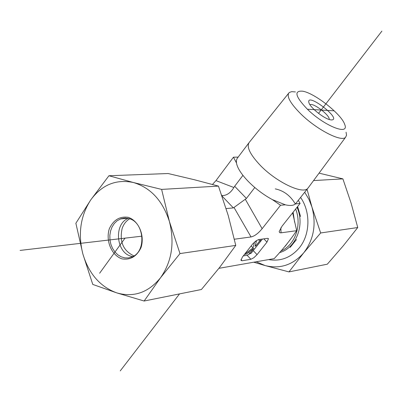 <?xml version="1.0" encoding="UTF-8"?>
<svg xmlns="http://www.w3.org/2000/svg" width="402" height="402" viewBox="0 0 402 402"><rect width="100%" height="100%" fill="white"/><g stroke="black" fill="none" stroke-linecap="round" stroke-linejoin="round"><path stroke-width="0.6" d="M309.947 104.726C313.138 102.384 330.565 115.776 329.122 119.459M331.429 119.937C343.122 119.851 305.605 91.174 308.932 102.736C310.269 107.721 324.218 118.821 330.389 119.796L331.429 119.937M307.394 109.233C295.239 96.47 293.686 90.455 302.741 91.199C314.957 93.214 341.916 114.61 344.755 124.58C349.549 135.971 324.238 125.911 307.394 109.233L334.218 110.826M295.42 91.937L291.706 91.651L289.234 92.51C286.194 95.922 290.033 103.038 300.756 113.861C316.56 129.509 341.363 142.293 345.554 137.308L346.539 135.253L346.072 132.208M308.615 187.267L307.62 188.548C302.274 194.422 276.28 181.955 260.401 165.473C249.692 154.117 246.069 146.293 249.526 141.996M298.314 200.302L300.093 203.432L295.44 203.935C293.48 205.603 290.108 205.899 285.33 204.814L280.536 205.266L272.345 199.603C263.511 194.774 255.481 188.714 248.255 181.413C241.27 174.126 237.336 167.956 236.446 162.9L233.456 157.192L238.21 157.112M296.44 202.668L295.495 203.864M285.33 204.814L272.345 199.603M236.446 162.9L236.446 160.237L237.12 158.483L248.677 143.132M218.909 268.33L274.29 258.592L274.802 257.958C283.149 248.989 290.274 240.11 296.168 231.326L296.686 230.678L292.636 212.829M297.52 206.673L300.55 216.522L297.631 206.538M290.123 247.421L296.465 239.547M233.456 157.192L215.964 180.614L212.477 184.458M300.55 216.522L297.575 206.603M221.733 195.272L222.587 195.618L221.854 195.623M221.989 196.015L233.371 207.909L226.13 208.573M280.536 205.266L262.139 228.693C258.23 233.431 254.521 236.185 251.019 236.944L234.381 239.225M233.371 207.909L246.421 198.437L234.662 186.272L233.869 187.513L215.964 180.614M244.592 254.255L252.994 247.898L254.566 242.044M251.134 245.939L252.994 247.898M255.104 241.582L256.36 241.401L255.034 246.32L256.119 245.476L259.712 240.914L261.029 240.723L251.094 253.31L249.768 253.526L253.868 248.33L246.486 254.059L244.677 254.35M255.933 240.949L256.36 241.401M255.451 244.773L256.119 245.476M258.486 239.627L259.712 240.914M256.079 241.105L256.501 240.562M259.787 239.426L261.029 240.723M248.672 252.366L249.768 253.526M300.093 203.432L282.053 226.165L279.184 231.497L279.621 232.617L280.797 232.848L296.686 230.678M263.833 238.848L266.973 242.13L268.446 238.713L267.456 238.331L258.411 239.647L256.19 240.773L252.828 243.803L242.386 257.064L240.969 260.39L242.054 260.777L240.959 259.612M252.215 251.888L262.461 239.044M266.973 242.13L257.054 254.642L253.29 250.667M243.295 255.908L247.119 255.28L250.883 259.275L253.888 257.712L257.054 254.642M247.119 255.28L250.562 253.396M250.883 259.275L242.054 260.777M222.587 195.618C227.035 195.367 230.793 192.664 233.869 187.513M242.929 175.362L234.662 186.272M254.798 187.518L246.421 198.437M300.585 197.432C310.892 212.221 310.213 234.848 299.163 248.019C290.731 257.742 280.551 261.601 268.616 259.591M288.953 271.903L265.099 265.556C280.058 269.27 292.947 265.008 303.766 252.773C313.781 239.532 316.505 224.286 311.942 207.04L320.665 232.964L303.766 252.773L288.953 271.903L327.318 264.189L343.187 245.883L357.74 227.532L351.082 203.06L342.896 178.875L319.057 173.146M256.235 261.767L265.099 265.556L253.752 262.204M307.043 189.277L311.942 207.04L308.902 199.276L304.706 192.231M320.665 232.964L357.74 227.532M313.565 180.578L342.896 178.875M128.796 218.547C144.278 221.884 146.785 251.496 132.052 256.908L128.499 257.913L124.821 257.883L121.208 256.833L117.846 254.813L114.907 251.938L112.54 248.356L110.857 244.25L109.942 239.828L109.846 235.316L110.575 230.944L112.088 226.929L114.314 223.477L117.138 220.763L120.997 218.728L125.163 218.045L128.796 218.547M128.198 217.316C119.721 216.14 113.429 219.959 109.309 228.778C105.5 240.758 111.485 255.19 121.866 258.848C130.318 260.26 136.695 256.531 141.001 247.672C144.996 235.487 138.72 220.723 128.198 217.316M132.665 256.627L131.198 256.27C115.977 252.577 113.716 223.869 128.228 218.402M160.488 277.807C171.815 261.642 174.79 242.878 169.413 221.522C162.709 200.729 150.74 187.734 133.499 182.543C116.223 178.925 101.987 184.694 90.782 199.854C80.485 215.794 77.842 233.818 82.852 253.933C88.837 273.732 100.108 286.711 116.68 292.862C133.645 297.706 148.248 292.686 160.488 277.807L144.137 301.018L116.68 292.862L92.772 284.425L82.852 253.933L75.872 223.256L90.782 199.854L108.937 175.744L133.499 182.543L161.624 189.402L169.413 221.522L179.98 253.577L160.488 277.807M144.137 301.018L201.412 289.505L219.572 267.486L235.763 245.406L228.241 215.547L218.452 186.101L194.136 179.674L168.106 173.528L108.937 175.744M235.763 245.406L179.98 253.577M218.452 186.101L161.624 189.402M129.645 218.814C126.148 220.899 123.64 224.13 122.123 228.517C119.314 241.713 123.258 250.838 133.951 255.893M123.133 218.688L123.625 218.135M141.981 236.16L20.1 250.411M125.022 238.145L99.621 273.229M381.9 31.1L318.545 113.374M179.528 293.902L120.238 370.9M285.184 246.305L290.525 239.2M294.621 222.19L293.118 212.221M280.897 251.034L280.948 251.014C294.993 245.265 302.203 225.025 295.641 209.045M279.455 252.602C295.978 248.361 305.203 225.025 297.003 207.326M295.279 203.884C290.37 195.648 283.701 190.648 275.275 188.88M251.019 236.944L234.105 207.653M281.058 232.823L280.837 227.813M262.139 228.693L245.401 199.452M288.455 93.485L249.672 141.866M345.554 137.308L307.766 188.417M307.62 188.548L295.44 203.935M268.446 238.713L268.134 238.391M127.625 218.276L120.424 218.939"/></g></svg>
